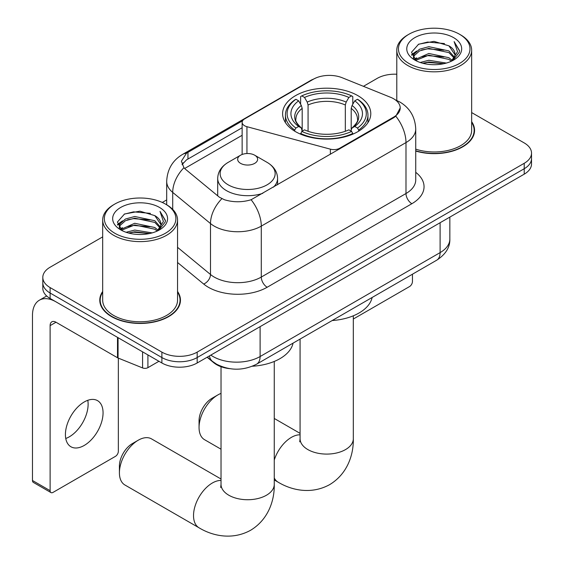 <?xml version="1.0" encoding="UTF-8"?>
<svg xmlns="http://www.w3.org/2000/svg" width="564" height="564" viewBox="0 0 564 564"><rect width="100%" height="100%" fill="white"/><g stroke="black" fill="none" stroke-linecap="round" stroke-linejoin="round"><path stroke-width="0.85" d="M339.775 148.875L339.775 148.205A8.319 4.801 180 0 1 330.377 149.164L246.94 126.696A8.319 4.801 180 0 1 244.572 125.744A8.319 4.801 180 0 1 242.139 122.346A8.319 4.801 180 0 1 244.572 118.948L313.436 79.193A22.461 12.965 0 0 1 342.2 77.74L390.633 97.318A22.461 12.965 0 0 1 393.637 98.77A22.461 12.965 0 0 1 400.214 107.943L395.815 116.198L393.637 117.777L251.114 199.741C242.21 202.427 233.306 202.427 224.401 199.741L219.361 197.188L185.443 169.228L183.934 167.691L181.389 161.219L186.515 153.175L242.612 120.752M357.872 95.647A44.091 25.458 0 0 0 309.826 90.134A44.091 25.458 0 0 0 282.606 113.646A44.091 25.458 0 0 0 295.522 131.645A44.091 25.458 0 0 0 343.568 137.165A44.091 25.458 0 0 0 370.788 113.646A44.091 25.458 0 0 0 357.872 95.647M339.775 148.205L393.637 117.115A22.461 12.965 0 0 0 400.214 107.943M229.583 368.644A24.957 14.41 180 0 1 213.798 362.751L207.115 357.245M102.683 291.468A40.347 23.293 0 0 0 99.772 300.161A40.347 23.293 0 0 0 111.587 316.63A40.347 23.293 0 0 0 155.551 321.677A40.347 23.293 0 0 0 180.459 300.161A40.347 23.293 0 0 0 177.547 291.468M100.188 302.255A40.347 23.293 0 0 0 100.047 302.875M102.683 236.873L50.118 267.216A24.957 14.41 0 0 0 42.808 277.403L42.808 288.274A24.957 14.41 0 0 0 50.118 298.462L161.882 362.983L161.882 357.548A24.957 14.41 0 0 0 197.174 357.548L524.217 168.735A24.957 14.41 0 0 0 531.528 158.547A24.957 14.41 0 0 1 524.217 168.735L197.174 357.548A24.957 14.41 0 0 1 161.882 357.548L50.118 293.026L161.882 357.548L161.882 352.119A24.957 14.41 0 0 0 197.174 352.119L524.217 163.299A24.957 14.41 0 0 0 531.528 153.112A24.957 14.41 0 0 0 524.217 142.925L471.652 112.574M42.808 282.839A24.957 14.41 0 0 0 50.118 293.026A24.957 14.41 0 0 1 42.808 282.839M182.073 164.568L186.515 159.866L242.139 127.746M415.731 151.06A40.347 23.293 0 0 0 474.564 130.355A40.347 23.293 0 0 0 471.652 121.669M396.788 74.222A24.957 14.41 0 0 0 377.168 78.396L363.435 86.327M166.69 199.91L162.298 202.448M42.808 277.403A24.957 14.41 0 0 0 50.118 287.591L161.882 352.119M180.184 302.875A40.347 23.293 0 0 0 180.043 302.255M474.289 133.076A40.347 23.293 0 0 0 474.148 132.455M161.882 362.983A24.957 14.41 0 0 0 197.174 362.983L524.217 174.163A24.957 14.41 0 0 0 531.528 163.976L531.528 153.112M353.318 319.027L409.513 286.575A4.16 2.404 120 0 0 412.46 281.485L412.46 274.203M408.928 63.457A35.772 20.649 0 0 0 459.512 63.457A35.772 20.649 0 0 0 459.512 34.249L460.689 34.926A37.435 21.615 0 0 1 471.652 50.21A37.435 21.615 0 0 1 448.549 70.176A37.435 21.615 0 0 1 407.751 65.495A37.435 21.615 0 0 1 396.788 50.21A37.435 21.615 0 0 1 407.751 34.926L408.928 34.249A35.772 20.649 0 0 0 408.928 63.457M415.731 149.15A37.435 21.615 0 0 0 471.652 130.355L471.652 50.21M415.731 150.792A39.931 23.053 0 0 0 474.148 130.355A39.931 23.053 0 0 0 471.652 122.332M420.208 62.477L428.837 60.27L446.343 63.069M422.683 63.231L428.837 61.962L443.783 63.711M414.85 59.685L428.837 53.474L448.93 57.718L452.159 60.397M415.682 60.411L428.837 55.173L448.93 59.41L451.263 61.201M413.673 58.55L413.426 56.879L414.131 54.038L419.517 49.223L428.837 46.685L448.93 50.922L454.429 57.161M413.49 57.725L414.131 55.737L419.517 50.922L428.837 48.384L448.93 52.621L454.034 57.972M451.052 61.37A20.797 12.006 0 0 0 455.021 54.32A20.797 12.006 0 0 0 448.93 45.832L455.007 54.729M453.632 37.647A27.453 15.848 0 0 0 414.871 37.612A27.453 15.848 0 0 0 414.688 59.988A27.453 15.848 0 0 0 414.808 60.059A27.453 15.848 0 0 0 453.752 59.988A27.453 15.848 0 0 0 453.632 37.647M448.93 45.832L433.984 41.369L418.629 44.189L411.509 52.24L416.232 60.813M452.758 60.545L459.385 52.128L459.519 50.619L454.126 41.602L457.524 51.705L451.27 61.272M460.689 34.926L459.512 34.249A35.772 20.649 0 0 0 408.928 34.249M454.126 41.602L459.512 50.964M418.276 44.373L427.674 42.053L444.524 43.562M411.783 55.3L414.85 52.889M421.604 50.02L427.674 48.842L443.924 50.175M421.604 56.809L427.674 55.632L443.924 56.971M422.852 63.274L427.674 62.428L443.762 63.711M411.607 54.63L416.641 51.049M414.286 59.199L416.641 57.845M199.057 427.512L199.057 420.723A18.302 10.568 -60 0 1 211.993 398.304L217.88 394.913A26.621 15.369 120 0 0 199.057 427.512A26.621 15.369 120 0 0 204.57 439.701L221.025 449.198M294.725 131.179L294.725 130.065L295.91 128.028A39.6 22.863 0 0 1 295.91 99.271L298.631 100.843A35.772 20.649 0 0 0 298.631 126.456L301.324 127.979L302.191 131.193M302.191 129.882L302.191 108.38L301.324 105.475L298.631 100.843M300.612 104.248L300.612 96.55L301.796 95.873A39.6 22.863 0 0 1 351.598 95.873L348.876 97.445A35.772 20.649 0 0 0 304.518 97.445L307.204 102.077L308.071 104.982L308.071 131.278M345.323 131.278L345.323 104.982L346.19 102.077L348.876 97.445M332.196 320.542A45.755 26.416 0 0 0 372.12 297.496M300.612 133.464A41.264 23.822 0 0 0 352.782 133.464L351.598 131.419A39.6 22.863 0 0 1 301.796 131.419L300.612 134.169M352.782 134.169L352.782 133.464M295.91 99.271L294.725 99.948A41.264 23.822 0 0 0 285.433 115.007A41.264 23.822 0 0 0 294.725 130.065M351.598 95.873L352.782 96.55L352.782 104.248M301.796 131.419L304.518 129.847A35.772 20.649 0 0 0 348.876 129.847L351.598 131.419M298.631 126.456L295.91 128.028M304.518 97.445L301.796 95.873M301.324 105.475A32 18.471 0 0 0 301.324 127.979L301.472 128.084C296.925 123.685 295.078 120.703 295.917 119.131A30.78 17.773 0 0 1 302.191 108.38M358.662 130.065A41.264 23.822 0 0 0 367.954 115.007A41.264 23.822 0 0 0 358.662 99.948L357.484 99.271A39.6 22.863 0 0 1 357.484 128.028L358.662 130.065L358.662 131.179M357.484 128.028L354.756 126.456A35.772 20.649 0 0 0 354.756 100.843L357.484 99.271M354.756 100.843L352.07 105.475L351.203 108.38L351.203 129.882L352.07 127.979L354.756 126.456M351.203 108.38A30.78 17.773 0 0 1 357.477 119.131C358.316 120.71 356.462 123.692 351.922 128.084L352.07 127.979A32 18.471 0 0 0 352.07 105.475M351.203 131.193L351.203 129.882M221.025 393.404A26.621 15.369 120 0 0 217.88 394.913L211.993 398.304M119.413 472.815L119.413 466.026A18.302 10.568 -60 0 1 132.35 443.607L138.236 440.216A26.621 15.369 120 0 0 138.229 440.216A26.621 15.369 120 0 0 119.413 472.815A26.621 15.369 120 0 0 124.926 485.005L199.036 527.791A26.621 15.369 -60 0 1 194.961 506.458A26.621 15.369 -60 0 1 212.346 483.003A26.621 15.369 -60 0 1 221.025 480.443M273.462 187.156A29.948 17.287 0 0 0 277.587 178.407C277.368 171.738 273.871 166.394 267.096 162.369L254.702 155.213A9.983 5.76 0 0 0 240.581 155.213A9.983 5.76 0 0 0 240.581 163.363A9.983 5.76 0 0 0 254.702 163.363A9.983 5.76 0 0 0 254.702 155.213L267.096 162.369A27.509 15.884 0 0 1 267.096 184.83A27.509 15.884 0 0 1 228.187 184.83A27.509 15.884 0 0 1 228.187 162.369C221.412 166.394 217.916 171.738 217.697 178.407A29.948 17.287 0 0 0 226.467 190.632A29.948 17.287 0 0 0 262.803 193.311M252.383 366.233A45.755 26.416 0 0 0 293.061 343.138M221.025 479.005L151.54 438.898A26.621 15.369 120 0 0 138.236 440.216M87.787 400.313A26.621 15.369 -60 0 1 69.309 436.825A26.621 15.369 -60 0 1 65.748 438.482M84.233 445.44A26.621 15.369 120 0 0 101.626 421.985A26.621 15.369 120 0 0 97.544 400.651A26.621 15.369 120 0 0 84.233 401.97A26.621 15.369 120 0 0 66.848 425.432A26.621 15.369 120 0 0 70.923 446.759A26.621 15.369 120 0 0 84.233 445.44M147.909 354.918L147.909 367.657L158.935 361.284M117.502 337.364L55.998 301.853A33.276 19.211 -120 0 0 39.367 300.21A33.276 19.211 -120 0 0 32.472 315.438L32.472 480.493L50.118 490.68L50.118 325.625A8.319 4.801 60 0 1 51.839 321.818A8.319 4.801 60 0 1 55.998 322.234L117.502 357.745L117.502 337.364A4.16 2.404 0 0 0 118.059 337.632M50.118 490.68A4.16 2.404 120 0 0 50.979 492.584L33.332 482.396A4.16 2.404 -60 0 1 32.472 480.493M50.979 492.584A4.16 2.404 120 0 0 53.058 492.379L115.408 456.375A4.16 2.404 120 0 0 118.348 451.285L118.348 358.126M147.909 367.657A4.16 2.404 180 0 1 142.579 367.925L118.059 358.013A4.16 2.404 180 0 1 117.502 357.745M114.823 233.256A35.772 20.649 0 0 0 165.407 233.256A35.772 20.649 0 0 0 165.407 204.048L166.584 204.732A37.435 21.615 0 0 1 177.547 220.009A37.435 21.615 0 0 1 154.437 239.975A37.435 21.615 0 0 1 113.646 235.294A37.435 21.615 0 0 1 102.683 220.009A37.435 21.615 0 0 1 113.646 204.732L114.823 204.048A35.772 20.649 0 0 0 114.823 233.256M102.683 220.009L102.683 300.161A37.435 21.615 0 0 0 113.646 315.438A37.435 21.615 0 0 0 154.437 320.126A37.435 21.615 0 0 0 177.547 300.161L177.547 220.009M102.683 292.138A39.931 23.053 0 0 0 100.188 300.161A39.931 23.053 0 0 0 111.883 316.46A39.931 23.053 0 0 0 155.396 321.459A39.931 23.053 0 0 0 180.043 300.161A39.931 23.053 0 0 0 177.547 292.138M126.103 232.283L134.733 230.07L152.231 232.876M128.571 233.031L134.733 231.769L149.672 233.51M120.745 229.485L134.733 223.273L154.818 227.518L158.054 230.197M121.577 230.211L134.733 224.973L154.818 229.217L157.159 231M119.568 228.349L119.321 226.679L120.026 223.845L125.412 219.029L134.733 216.484L154.818 220.721L160.317 226.961M119.385 227.525L120.026 225.544L125.412 220.721L134.733 218.183L154.818 222.42L159.929 227.771M156.947 231.177A20.797 12.006 0 0 0 160.909 224.119A20.797 12.006 0 0 0 154.818 215.631L160.902 224.528M159.527 207.446A27.453 15.848 0 0 0 120.767 207.411A27.453 15.848 0 0 0 120.583 229.788A27.453 15.848 0 0 0 120.703 229.858A27.453 15.848 0 0 0 159.647 229.788A27.453 15.848 0 0 0 159.527 207.446M154.818 215.631L139.879 211.169L124.524 213.996L117.404 222.04L122.127 230.613M158.646 230.345L165.28 221.927L165.414 220.418L160.014 211.401L163.419 221.504L157.166 231.078M166.584 204.732L165.407 204.048A35.772 20.649 0 0 0 114.823 204.048M160.014 211.401L165.407 220.764M124.165 214.172L133.569 211.852L150.412 213.361M117.679 225.099L120.745 222.695M127.499 219.819L133.569 218.642L149.812 219.974M127.499 226.615L133.569 225.438L149.812 226.77M128.74 233.08L133.569 232.227L149.65 233.517M117.495 224.437L122.536 220.855M120.174 228.998L122.536 227.644M393.637 117.115L393.637 117.777M213.798 362.398L213.798 362.751M330.377 154.296L330.377 149.164M246.94 153.542L246.94 126.696M415.731 172.323A41.595 24.012 180 0 1 411.868 203.71L267.167 287.252A8.319 4.801 60 0 1 261.287 277.065L405.988 193.522A33.276 19.211 0 0 0 415.731 179.937L415.731 129.001A33.276 19.211 180 0 1 405.988 142.579A29.116 16.807 -120 0 0 395.815 116.198M267.167 287.252A41.595 24.012 180 0 1 208.349 287.252A41.595 24.012 180 0 1 203.689 284.044L177.547 262.493M221.842 198.732A29.116 19.472 129.5 0 0 210.499 223.555L210.499 274.499A33.276 19.211 0 0 0 214.228 277.065A33.276 19.211 0 0 0 261.287 277.065L261.287 226.122A33.276 19.211 180 0 1 214.228 226.122A33.276 19.211 180 0 1 210.499 223.555L172.711 192.402A33.276 19.211 180 0 1 166.69 181.382L166.69 204.788M415.731 129.001C415.167 117.03 409.908 108.062 399.961 102.084L395.759 100.04A29.116 13.635 112 0 0 395.364 99.891M251.114 199.741A29.116 16.807 60 0 1 261.287 226.122L405.988 142.579L405.988 193.522A8.319 4.801 60 0 0 411.868 203.71M186.515 153.175A29.116 16.807 -120 0 0 182.468 154.465C172.513 160.444 167.254 169.419 166.69 181.382M182.468 154.465L310.99 80.264A29.116 16.807 60 0 1 313.196 79.334M183.934 167.691A29.116 19.472 129.5 0 0 172.711 192.402L172.711 209.385M184.647 168.495L242.139 135.297M183.096 162.834A22.461 12.965 -120 0 0 182.13 164.716M197.174 352.119L197.174 362.983M524.217 163.299L524.217 174.163M50.118 287.591L50.118 298.462M177.547 247.328L210.499 274.499A8.319 5.562 -50.5 0 1 203.689 284.044M187.96 152.301L187.96 159.02M210.816 355.108A33.276 19.211 0 0 0 213.051 356.533A33.276 19.211 0 0 0 260.11 356.533L440.103 252.616A33.276 19.211 0 0 0 449.846 239.03C450.093 247.286 445.694 254.357 436.656 260.23L256.662 364.147A16.638 9.602 60 0 0 260.11 356.533L260.11 326.648M440.103 222.731L440.103 252.616A16.638 9.602 60 0 1 436.656 260.23M209.47 355.884A16.638 11.125 129.5 0 0 212.367 361.291L207.319 357.125M353.318 315.805L353.318 438.721A26.621 15.369 180 0 1 345.52 449.586A26.621 15.369 180 0 1 307.873 449.586A26.621 15.369 180 0 1 300.076 438.721L299.731 441.859M274.259 460.02A26.621 15.369 -60 0 1 291.405 437.361A26.621 15.369 -60 0 1 300.076 434.802M353.318 438.721C353.67 454.105 347.826 473.647 329.672 484.624C311.095 494.861 291.25 490.158 278.094 482.149A26.621 15.369 -60 0 1 274.259 477.969M345.323 104.982A30.78 17.773 0 0 0 308.071 104.982M346.19 102.077A32 18.471 0 0 0 307.204 102.077M274.259 361.446L274.259 484.363A26.621 15.369 180 0 1 266.462 495.227A26.621 15.369 180 0 1 228.815 495.227A26.621 15.369 180 0 1 221.025 484.363L220.672 487.5M50.118 325.625L55.998 322.234M118.059 337.688L118.059 358.013M142.579 367.925L142.579 351.844M242.139 154.48L242.139 122.346M310.99 80.264L316.326 77.783M395.759 100.04L395.315 99.863M256.662 364.147C243.274 370.872 229.886 370.872 216.498 364.147L212.367 361.291M449.846 239.03L449.846 217.105M474.148 133.696L474.148 130.355M413.426 58.261L413.426 56.879M396.788 100.477L396.788 50.21M278.094 482.149L274.259 479.936M285.433 122.621L285.433 115.007M367.954 122.621L367.954 115.007M300.076 433.363L274.259 418.46M300.076 339.084L300.076 438.721M274.259 484.363C274.619 499.746 268.767 519.289 250.613 530.266C232.037 540.502 212.191 535.8 199.036 527.791M132.35 443.607L138.229 440.216M277.587 184.781L277.587 178.407M217.697 195.814L217.697 178.407M240.581 155.213L228.187 162.369M221.025 366.713L221.025 484.363M39.367 300.21L46.685 295.98M180.043 303.495L180.043 300.161M119.321 228.06L119.321 226.679M100.188 303.495L100.188 300.161"/></g></svg>
